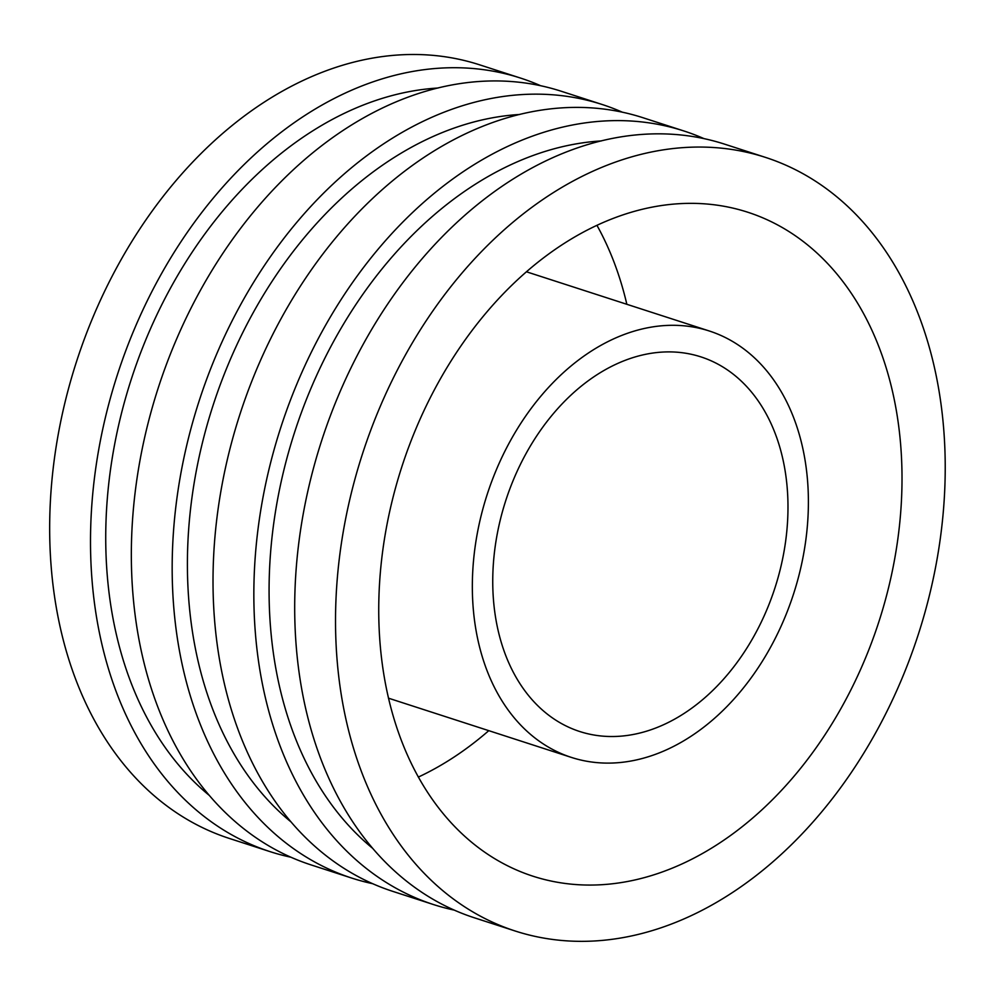 <?xml version="1.0" encoding="UTF-8"?>
<svg xmlns="http://www.w3.org/2000/svg" width="995" height="995" viewBox="0 0 995 995"><rect width="100%" height="100%" fill="white"/><g stroke="black" fill="none" stroke-linecap="round" stroke-linejoin="round"><path stroke-width="1.49" d="M588.978 761.623A224.086 161.053 -72.1 0 1 571.329 757.394A224.086 161.053 -72.1 0 1 487.14 494.59A224.086 161.053 -72.1 0 1 709.398 331.024A224.086 161.053 -72.1 0 1 797.231 581.764A224.086 161.053 -72.1 0 1 588.978 761.623M595.209 735.218A196.873 141.501 -72.1 0 1 579.712 731.512A196.873 141.501 -72.1 0 1 505.746 500.622A196.873 141.501 -72.1 0 1 701.015 356.919A196.873 141.501 -72.1 0 1 778.177 577.199A196.873 141.501 -72.1 0 1 595.209 735.218M596.975 225.38A348.934 250.79 -72.1 0 1 626.85 304.296M488.781 730.666A348.934 250.79 -72.1 0 1 418.31 777.095M560.347 882.752A348.934 250.79 -72.1 0 1 532.872 876.172A348.934 250.79 -72.1 0 1 401.781 466.953A348.934 250.79 -72.1 0 1 747.867 212.258A348.934 250.79 -72.1 0 1 884.63 602.684A348.934 250.79 -72.1 0 1 560.347 882.752M547.126 938.646A406.545 292.207 -72.1 0 1 515.111 930.984A406.545 292.207 -72.1 0 1 362.379 454.193A406.545 292.207 -72.1 0 1 765.615 157.434A406.545 292.207 -72.1 0 1 924.964 612.348A406.545 292.207 -72.1 0 1 547.126 938.646M515.111 930.984L474.279 917.763A406.545 292.207 -72.1 0 1 321.547 440.972A406.545 292.207 -72.1 0 1 724.783 144.213L765.615 157.434M372.354 848.088A386.222 277.593 -72.1 0 1 294.607 432.24A386.222 277.593 -72.1 0 1 601.366 140.917M454.193 910.102A406.545 292.207 -72.1 0 1 433.447 904.542A406.545 292.207 -72.1 0 1 280.702 427.738A406.545 292.207 -72.1 0 1 683.951 130.992A406.545 292.207 -72.1 0 1 704.025 138.641M433.447 904.542L392.602 891.309A406.545 292.207 -72.1 0 1 239.87 414.517A406.545 292.207 -72.1 0 1 643.106 117.771L683.951 130.992M290.677 821.634A386.222 277.593 -72.1 0 1 212.93 405.798A386.222 277.593 -72.1 0 1 519.688 114.475M372.528 883.659A406.545 292.207 -72.1 0 1 351.77 878.087A406.545 292.207 -72.1 0 1 199.025 401.296A406.545 292.207 -72.1 0 1 602.274 104.537A406.545 292.207 -72.1 0 1 622.348 112.199M351.77 878.087L310.938 864.866A406.545 292.207 -72.1 0 1 158.193 388.062A406.545 292.207 -72.1 0 1 561.441 91.316L602.274 104.537M209.012 795.179A386.222 277.593 -72.1 0 1 131.253 379.344A386.222 277.593 -72.1 0 1 438.011 88.02M290.851 857.205A406.545 292.207 -72.1 0 1 270.093 851.645A406.545 292.207 -72.1 0 1 117.36 374.841A406.545 292.207 -72.1 0 1 520.596 78.095A406.545 292.207 -72.1 0 1 540.683 85.744M270.093 851.645L229.26 838.412A406.545 292.207 -72.1 0 1 76.516 361.62A406.545 292.207 -72.1 0 1 479.764 64.874L520.596 78.095M709.398 331.024L526.517 271.809M571.329 757.394L388.448 698.167"/></g></svg>
